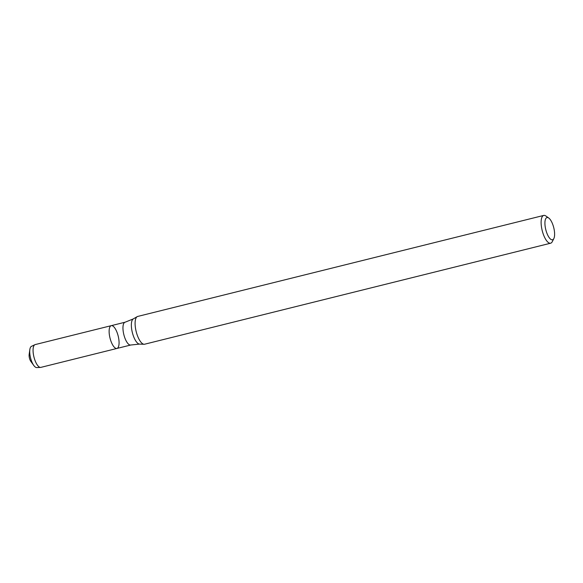 <?xml version="1.0" encoding="UTF-8"?>
<svg xmlns="http://www.w3.org/2000/svg" width="583" height="583" viewBox="0 0 583 583"><rect width="100%" height="100%" fill="white"/><g stroke="black" fill="none" stroke-linecap="round" stroke-linejoin="round"><path stroke-width="0.87" d="M116.935 348.459A11.747 4.212 -104 0 1 110.012 338.074A11.747 4.212 -104 0 1 111.266 325.657A11.747 4.212 -104 0 1 117.839 334.759A11.747 4.212 -104 0 1 117.781 347.934A11.747 4.212 -104 0 1 116.935 348.459A11.747 4.212 -104 0 1 110.012 338.074A11.747 4.212 -104 0 1 111.266 325.657L35.191 344.582A11.747 4.212 -104 0 0 34.9 344.691A11.747 4.212 -104 0 0 33.945 357A11.747 4.212 -104 0 0 40.555 367.421A11.747 4.212 -104 0 0 40.861 367.377L130.767 345.012A11.747 4.212 -104 0 1 123.844 334.635A11.747 4.212 -104 0 1 125.09 322.217L111.266 325.657M553.85 238.549L552.276 241.668A14.313 5.13 -104 0 1 551.664 242.572A14.313 5.13 -104 0 1 550.629 243.206L144.613 344.218A14.313 5.13 -104 0 1 144.081 344.269A14.313 5.13 -104 0 1 136.182 331.567A14.313 5.13 -104 0 1 137.209 316.635A14.313 5.13 -104 0 1 137.705 316.438L543.72 215.426A14.313 5.13 -104 0 1 545.899 216.016L548.749 218.035A11.449 4.103 -104 0 1 553.748 227.683A11.449 4.103 -104 0 1 553.85 238.549A11.449 4.103 -104 0 1 553.362 239.278A11.449 4.103 -104 0 1 545.571 228.733A11.449 4.103 -104 0 1 548.749 218.035M550.629 243.206A14.313 5.13 -104 0 1 542.197 230.555A14.313 5.13 -104 0 1 543.72 215.426M40.555 367.421L36.7 367.574A10.953 3.928 -104 0 1 33.792 365.468L30.87 361.438A4.773 1.713 -104 0 1 29.15 354.522L29.842 349.589A10.953 3.928 -104 0 1 31.424 346.368L34.9 344.691M33.792 365.468A10.953 3.928 -104 0 1 29.842 349.589M130.767 345.012L139.541 344.101A13.045 4.679 -104 0 1 132.341 332.521A13.045 4.679 -104 0 1 133.281 318.916L137.209 316.635M125.09 322.217L133.281 318.916M139.541 344.101L144.081 344.269"/></g></svg>
